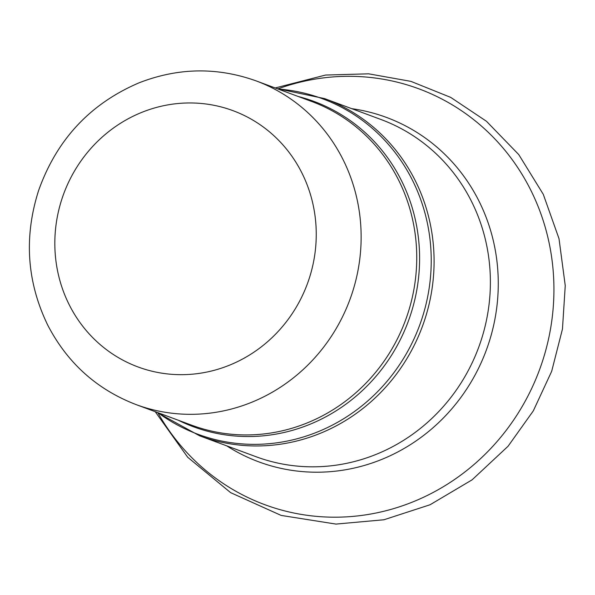 <?xml version="1.0" encoding="UTF-8"?>
<svg xmlns="http://www.w3.org/2000/svg" width="595" height="595" viewBox="0 0 595 595"><rect width="100%" height="100%" fill="white"/><g stroke="black" fill="none" stroke-linecap="round" stroke-linejoin="round"><path stroke-width="0.89" d="M178.314 420.241A173.48 164.875 -69.7 0 0 244.337 436.492A173.48 164.875 -69.7 0 0 417.37 286.626A173.48 164.875 -69.7 0 0 298.296 96.524M256.021 80.853L311.631 101.462A172.617 164.056 110.3 0 1 412.982 294.198A172.617 164.056 110.3 0 1 242.343 434.886A172.617 164.056 110.3 0 1 191.642 425.18L136.032 404.57A172.617 164.056 -69.7 0 0 186.733 414.276A172.617 164.056 -69.7 0 0 357.372 273.588A172.617 164.056 -69.7 0 0 256.021 80.853C217.049 66.96 178.031 67.629 138.97 82.861C90.157 103.746 56.696 139.647 38.593 190.564C23.793 237.085 26.834 281.933 47.734 325.123C67.369 362.957 96.799 389.442 136.032 404.57M277.999 89.005A178.954 170.073 110.3 0 1 430.676 274.89A178.954 170.073 110.3 0 1 250.428 444.301A178.954 170.073 110.3 0 1 158.017 412.714M324.587 98.599L380.889 119.469A179.809 170.891 -69.7 0 1 486.465 320.229A179.809 170.891 -69.7 0 1 308.716 466.778A179.809 170.891 -69.7 0 1 255.902 456.67L199.6 435.8A179.809 170.891 -69.7 0 0 252.414 445.908A179.809 170.891 -69.7 0 0 430.163 299.359A179.809 170.891 -69.7 0 0 324.587 98.599L276.839 88.573M158.158 413.265A221.742 210.742 -69.7 0 0 329.89 517.137A221.742 210.742 -69.7 0 0 552.316 262.35A221.742 210.742 -69.7 0 0 278.467 88.677M226.74 445.863A183.669 174.551 -69.7 0 0 312.702 472.162A183.669 174.551 -69.7 0 0 497.182 303.904A183.669 174.551 -69.7 0 0 351.727 108.654M178.18 374.642A136.657 129.874 -69.7 0 0 302.238 173.636A136.657 129.874 -69.7 0 0 76.19 168.192A136.657 129.874 -69.7 0 0 178.18 374.642M199.6 435.8L156.849 412.283M155.213 411.68L187.722 457.28L230.629 492.645L281.152 515.419L335.944 524.083L383.916 519.77L430.036 504.768L472.08 479.853L508.063 446.257L533.328 410.84L551.684 371.287L562.461 329.035L565.25 285.645L559.01 238.677L543.287 194.334L518.758 154.596L486.472 121.283L450.735 97.402L410.937 81.374L368.655 73.825L325.562 75.052L275.202 87.963"/></g></svg>
